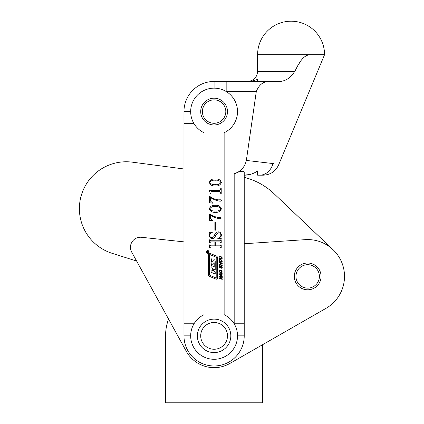 <?xml version="1.0" encoding="UTF-8"?>
<svg xmlns="http://www.w3.org/2000/svg" width="424" height="424" viewBox="0 0 424 424"><rect width="100%" height="100%" fill="white"/><g stroke="black" fill="none" stroke-linecap="round" stroke-linejoin="round"><path stroke-width="0.64" d="M183.968 168.975L132.378 162.175A46.863 46.863 0 0 0 79.633 213.42A46.863 46.863 0 0 0 112.153 253.329L136.618 261.046L168.556 319.065A48.537 48.537 0 0 0 165.561 335.85L165.561 402.8L262.631 402.8L262.631 344.675L325.992 308.343A36.819 36.819 0 0 0 305.216 239.661L244.224 243.747M294.314 277.227A13.388 13.388 0 0 0 308.502 289.767A13.388 13.388 0 0 0 321.042 275.574A13.388 13.388 0 0 0 306.849 263.039A13.388 13.388 0 0 0 294.314 277.227A13.388 13.388 0 0 1 307.676 263.012M183.968 241.871L141.579 237.292A10.043 10.043 0 0 0 131.705 252.121L186.237 351.189A31.8 31.8 0 0 0 229.914 363.437L325.992 308.343M207.712 250.558A1.394 1.394 0 0 0 206.318 251.951A1.394 1.394 0 0 0 207.712 253.345A1.394 1.394 0 0 0 209.106 251.951A1.394 1.394 0 0 0 207.712 250.558M207.712 253.144A1.198 1.198 0 0 0 208.91 251.951A1.198 1.198 0 0 0 207.712 250.754A1.198 1.198 0 0 0 206.514 251.951A1.198 1.198 0 0 0 207.712 253.144M211.645 261.613L211.995 261.746L213.585 260.007A0.795 0.795 0 0 1 214.867 260.156A2.788 2.788 0 0 1 215.217 261.507L215.217 269.516L213.283 268.97L213.399 270.989L215.217 271.784L215.217 274.058L211.094 272.256L211.094 269.982L212.731 270.395L212.731 268.556L211.094 267.708L211.094 265.435L214.491 266.924L214.772 266.738L214.772 263.028L214.427 262.896L212.917 264.544A0.795 0.795 0 0 1 211.698 264.491A2.788 2.788 0 0 1 211.12 262.795L211.12 258.682L211.645 259.006L211.645 261.613M216.235 278.049A0.398 0.398 0 0 0 216.786 277.683L216.786 258.28A1.198 1.198 0 0 0 216.06 257.183L210.066 254.628A0.398 0.398 0 0 0 209.509 254.994L209.509 274.657A0.795 0.795 0 0 0 209.997 275.393L216.235 278.049M216.388 279.193A1.198 1.198 0 0 0 217.586 278.001L217.586 257.882A1.993 1.993 0 0 0 216.373 256.048L210.097 253.377A1.198 1.198 0 0 0 208.433 254.48L208.433 274.858A1.595 1.595 0 0 0 209.403 276.326L215.922 279.098A1.198 1.198 0 0 0 216.388 279.193M204.055 314.682A23.431 23.431 0 0 0 214.094 359.282A23.431 23.431 0 0 0 224.137 314.682L224.137 132.749A23.431 23.431 0 0 0 232.442 97.006A23.431 23.431 0 0 0 195.75 97.006A23.431 23.431 0 0 0 204.055 132.749L204.055 314.682M271.281 81.45L257.612 81.45L257.612 79.394L250.918 81.45L226.167 81.45L280.031 81.45C283.958 81.207 287.642 79.468 291.087 76.23L288.484 78.329M282.898 81.048L285.739 79.956M214.094 98.188A13.388 13.388 0 0 0 200.706 111.581A13.388 13.388 0 0 0 214.094 124.969A13.388 13.388 0 0 0 227.487 111.581A13.388 13.388 0 0 0 214.094 98.188M257.612 54.675L309.806 54.675C302.429 55.518 298.194 64.665 294.834 71.412L257.612 71.412L257.612 54.675A33.475 33.475 0 0 1 291.087 21.2A33.475 33.475 0 0 1 324.561 54.675L278.642 164.878C275.563 171.418 270.411 174.852 263.193 175.181L263.044 175.181M206.928 251.893L208.444 251.374L207.686 251.936L208.444 251.994L208.444 252.391L206.928 252.391L206.928 251.893M221.28 259.027L219.07 258.264L219.07 257.702L221.264 258.46L221.832 258.009L221.264 257.14L219.07 256.382L219.07 255.82L221.959 257.098L222.256 258.158L221.953 258.985L221.28 259.027M222.224 265.716L219.07 264.624L219.07 264.062L220.363 264.507L220.363 263.187L219.07 262.742L219.07 262.18L222.224 263.272L222.224 263.834L220.793 263.336L220.793 264.656L222.224 265.154L222.224 265.716M221.853 272.833L220.639 272.855L219.425 271.996L219.038 270.915L219.425 270.077L220.639 270.04L221.853 270.915L222.24 272.028L221.853 272.833M222.224 279.384L219.07 278.298L219.07 277.736L220.363 278.181L220.363 276.861L219.07 276.416L219.07 275.854L222.224 276.941L222.224 277.503L220.793 277.01L220.793 278.329L222.224 278.822L222.224 279.384M218.212 232.813L215.599 235.468C215.106 237.35 213.982 238.415 212.228 238.67C210.352 238.373 209.387 237.26 209.339 235.331L209.827 233.105L209.339 232.405L212.127 232.161L212.265 232.506C210.76 232.967 209.949 233.947 209.827 235.442C209.869 236.878 210.622 237.631 212.09 237.694C213.41 237.313 214.258 236.369 214.634 234.864C215.222 233.062 216.415 232.05 218.212 231.838C220.242 232.034 221.296 233.147 221.381 235.188L220.888 237.376L221.381 238.267L217.936 238.834L217.798 238.426C219.664 238.055 220.697 236.963 220.888 235.14C220.756 233.55 219.865 232.771 218.212 232.813M209.498 214.099L209.981 214.099C212.535 215.938 215.35 217.046 218.429 217.422L220.416 217.353L221.381 218.053L220.273 218.821C216.759 218.328 213.495 217.093 210.479 215.111L210.479 218.546L212.429 220.369L212.36 220.772L209.498 220.294L209.498 214.099M209.498 196.529L209.981 196.529C212.535 198.363 215.35 199.471 218.429 199.852L220.416 199.784L221.381 200.483L220.273 201.246C216.759 200.759 213.495 199.519 210.479 197.542L210.479 200.971L212.429 202.794L212.36 203.197L209.498 202.72L209.498 196.529M215.323 178.954C218.387 178.668 220.406 179.824 221.381 182.421C220.427 185.055 218.408 186.231 215.323 185.951C212.265 186.21 210.267 185.028 209.339 182.421C210.283 179.824 212.276 178.674 215.323 178.954M209.339 190.789L209.339 190.508L219.643 190.508L220.729 189.226L220.729 188.553L221.217 188.553L221.217 193.598L220.729 193.598L220.729 192.968L219.659 191.648L211.565 191.648L210.967 192.342L210.967 193.598L210.479 193.598L209.339 190.789M215.323 205.317C218.387 205.031 220.406 206.186 221.381 208.778C220.427 211.417 218.408 212.594 215.323 212.313C212.265 212.567 210.267 211.391 209.339 208.778C210.283 206.186 212.276 205.031 215.323 205.317M215.36 222.563L215.36 230.211L214.867 230.211L214.867 222.563L215.36 222.563M210.532 240.784L220.189 240.784L220.729 239.809L221.217 239.809L221.217 242.904L220.729 242.904L220.194 241.924L215.36 241.924L215.36 245.83L220.194 245.83L220.729 244.855L221.217 244.855L221.217 247.945L220.729 247.945L220.189 246.969L210.532 246.969L209.986 247.945L209.498 247.945L209.498 244.855L209.986 244.855L210.532 245.83L214.867 245.83L214.867 241.924L210.532 241.924L209.986 242.904L209.498 242.904L209.498 239.809L209.986 239.809L210.532 240.784M222.224 276.061L222.224 276.607L219.038 274.27L219.038 273.814L222.224 273.681L222.224 274.227L221.296 274.286L221.296 275.367L222.224 276.061M220.385 267.719L219.298 267.258L219.038 266.362L219.335 265.562L220.003 265.519L219.484 266.484L219.871 267.173L220.84 265.943L221.975 266.389L222.256 267.427L221.922 268.254L221.169 268.238L221.169 267.698L221.646 267.745L221.832 267.258L221.407 266.458L220.385 267.719M221.853 262.149L220.639 262.17L219.425 261.306L219.038 260.23L219.425 259.387L220.639 259.35L221.853 260.23L222.24 261.338L221.853 262.149M234.181 173.851C240.169 171.005 243.519 170.517 244.224 172.388L244.224 323.782L234.181 323.782L234.181 173.851C240.747 171.598 244.802 167.125 246.349 160.431L256.303 91.494L226.167 91.494L226.167 81.45L214.094 81.45L214.094 88.15M244.224 323.782L244.224 335.85A30.125 30.125 0 0 1 214.094 365.981A30.125 30.125 0 0 1 183.968 335.85L183.968 111.581A30.125 30.125 0 0 1 214.094 81.45A30.125 30.125 0 0 0 183.968 111.581L190.662 111.581M294.908 71.253L297.526 66.086M297.664 65.837L300.807 60.918M309.806 54.675L324.561 54.675M294.834 71.412L291.087 76.23M270.088 81.45C263.723 81.101 259.128 84.45 256.303 91.494M246.349 160.431L273.554 163.632C280.317 165.27 280.317 165.27 273.554 163.632L272.982 163.558A16.737 13.913 -90 0 1 259.737 175.181L260.85 175.181M261.343 175.181L262.763 175.181M259.737 175.181C264.29 175.181 264.29 175.181 259.737 175.181L257.612 175.181L259.737 175.181M250.918 81.45L226.167 81.45M257.612 175.181L257.612 170.904L257.612 175.181M257.612 170.904C253.616 173.761 249.153 175.186 244.224 175.181L250.065 174.455M183.968 323.782L194.012 323.782L194.012 123.649L183.968 123.649M215.323 180.253C212.832 179.909 211.004 180.629 209.827 182.421C211.046 184.202 212.875 184.944 215.323 184.647C217.804 184.965 219.659 184.223 220.888 182.421C219.674 180.629 217.814 179.909 215.323 180.253M215.323 206.615C212.832 206.271 211.004 206.992 209.827 208.778C211.046 210.558 212.875 211.306 215.323 211.009C217.804 211.327 219.659 210.58 220.888 208.778C219.674 206.992 217.814 206.271 215.323 206.615M220.862 274.275L219.712 274.275L220.862 275.075L220.862 274.275M219.722 270.576L219.722 271.699L220.639 272.298L221.556 272.335L221.556 271.212L220.639 270.602L219.722 270.576M219.722 259.886L219.722 261.014L221.556 261.65L221.556 260.522L220.639 259.912L219.722 259.886M206.986 252.042L207.627 251.925L206.986 252.042M225.812 111.581A11.718 11.718 0 0 0 214.094 99.863A11.718 11.718 0 0 0 202.381 111.581A11.718 11.718 0 0 0 214.094 123.294A11.718 11.718 0 0 0 225.812 111.581M319.394 276.4A11.718 11.718 0 0 0 307.676 264.687A11.718 11.718 0 0 0 295.963 276.4A11.718 11.718 0 0 0 307.676 288.119A11.718 11.718 0 0 0 319.394 276.4M321.042 275.574A13.388 13.388 0 0 1 307.676 289.793M220.178 320.263A16.737 16.737 0 0 1 229.686 341.935A16.737 16.737 0 0 1 208.014 351.443A16.737 16.737 0 0 1 198.506 329.766A16.737 16.737 0 0 1 220.178 320.263A16.737 16.737 0 0 0 198.506 329.766A16.737 16.737 0 0 0 208.014 351.443M244.224 177.354A66.95 66.95 0 0 1 274.095 193.752L333.026 249.699M237.53 335.85L244.224 335.85A30.125 30.125 0 0 1 214.094 365.981A30.125 30.125 0 0 1 183.968 335.85L190.662 335.85M209.228 348.327A13.388 13.388 0 0 0 226.57 340.721A13.388 13.388 0 0 0 218.964 323.38A13.388 13.388 0 0 0 201.623 330.985A13.388 13.388 0 0 0 209.228 348.327M257.612 71.412C257.018 77.507 253.669 80.857 247.568 81.45"/></g></svg>
